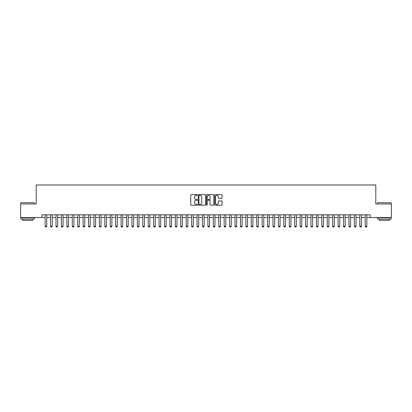 <?xml version="1.0" encoding="UTF-8"?>
<svg xmlns="http://www.w3.org/2000/svg" width="412" height="412" viewBox="0 0 412 412"><rect width="100%" height="100%" fill="white"/><g stroke="black" fill="none" stroke-linecap="round" stroke-linejoin="round"><path stroke-width="0.62" d="M197.322 194.943A0.371 0.371 0 0 0 196.946 194.572L191.292 194.572A0.53 0.53 0 0 0 190.756 195.103L190.756 204.692A0.53 0.53 0 0 0 191.292 205.222L196.946 205.222A0.371 0.371 0 0 0 197.322 204.852A0.371 0.371 0 0 0 196.946 204.476L196.215 204.476A1.705 1.705 0 0 1 194.51 202.771L194.51 201.973A1.705 1.705 0 0 1 196.215 200.268L196.946 200.268A0.371 0.371 0 0 0 197.322 199.897A0.371 0.371 0 0 0 196.946 199.526L196.215 199.526A1.705 1.705 0 0 1 194.51 197.822L194.51 197.024A1.705 1.705 0 0 1 196.215 195.319L196.946 195.319A0.371 0.371 0 0 0 197.322 194.943M221.563 198.327A0.53 0.53 0 0 0 222.094 197.791L222.094 195.103A0.53 0.53 0 0 0 221.563 194.572L215.28 194.572A0.53 0.53 0 0 0 214.745 195.103L214.745 204.692A0.53 0.53 0 0 0 215.28 205.222L221.563 205.222A0.53 0.53 0 0 0 222.094 204.692L222.094 201.442A0.53 0.53 0 0 0 221.563 200.907L218.875 200.907A0.53 0.53 0 0 0 218.339 201.442L218.339 203.054A1.427 1.427 0 0 1 216.918 204.476A1.427 1.427 0 0 1 215.491 203.054L215.491 196.74A1.427 1.427 0 0 1 216.918 195.319A1.427 1.427 0 0 1 218.339 196.74L218.339 197.791A0.53 0.53 0 0 0 218.875 198.327L221.563 198.327M41.895 217.526L20.6 217.526L20.6 203.966L36.199 203.966L36.199 184.978L375.801 184.978L375.801 203.966L391.4 203.966L391.4 217.526L370.105 217.526L370.105 214.817L41.895 214.817L41.895 217.526L45.15 217.526M205.537 195.103A0.53 0.53 0 0 0 205.001 194.572L198.718 194.572A0.53 0.53 0 0 0 198.187 195.103L198.187 204.692A0.53 0.53 0 0 0 198.718 205.222L205.001 205.222A0.53 0.53 0 0 0 205.537 204.692L205.537 195.103M206.999 194.572L213.282 194.572A0.53 0.53 0 0 1 213.813 195.103L213.813 204.692A0.53 0.53 0 0 1 213.282 205.222L210.594 205.222A0.53 0.53 0 0 1 210.058 204.692L210.058 200.804A0.53 0.53 0 0 0 209.528 200.268L207.746 200.268A0.53 0.53 0 0 0 207.21 200.804L207.21 204.852A0.371 0.371 0 0 1 206.839 205.222A0.371 0.371 0 0 1 206.463 204.852L206.463 195.103A0.53 0.53 0 0 1 206.999 194.572M46.777 217.526L50.573 217.526M52.2 217.526L55.996 217.526M57.623 217.526L61.424 217.526M63.051 217.526L66.847 217.526M68.474 217.526L72.275 217.526M73.903 217.526L77.698 217.526M79.325 217.526L83.121 217.526M84.748 217.526L88.549 217.526M90.177 217.526L93.972 217.526M95.599 217.526L99.4 217.526M101.028 217.526L104.823 217.526M106.45 217.526L110.246 217.526M111.873 217.526L115.674 217.526M117.302 217.526L121.097 217.526M122.725 217.526L126.525 217.526M128.153 217.526L131.948 217.526M133.576 217.526L137.371 217.526M138.998 217.526L142.799 217.526M144.427 217.526L148.222 217.526M149.85 217.526L153.65 217.526M155.278 217.526L159.073 217.526M160.701 217.526L164.496 217.526M166.124 217.526L169.924 217.526M171.552 217.526L175.347 217.526M176.975 217.526L180.775 217.526M182.403 217.526L186.198 217.526M187.826 217.526L191.621 217.526M193.254 217.526L197.049 217.526M198.677 217.526L202.472 217.526M204.1 217.526L207.9 217.526M209.528 217.526L213.323 217.526M214.951 217.526L218.746 217.526M220.379 217.526L224.174 217.526M225.802 217.526L229.597 217.526M231.225 217.526L235.025 217.526M236.653 217.526L240.448 217.526M242.076 217.526L245.876 217.526M247.504 217.526L251.299 217.526M252.927 217.526L256.722 217.526M258.35 217.526L262.15 217.526M263.778 217.526L267.573 217.526M269.201 217.526L273.002 217.526M274.629 217.526L278.424 217.526M280.052 217.526L283.847 217.526M285.475 217.526L289.276 217.526M290.903 217.526L294.698 217.526M296.326 217.526L300.127 217.526M301.754 217.526L305.549 217.526M307.177 217.526L310.972 217.526M312.6 217.526L316.401 217.526M318.028 217.526L321.824 217.526M323.451 217.526L327.252 217.526M328.879 217.526L332.675 217.526M334.302 217.526L338.098 217.526M339.725 217.526L343.526 217.526M345.153 217.526L348.949 217.526M350.576 217.526L354.377 217.526M356.004 217.526L359.8 217.526M361.427 217.526L365.223 217.526M366.85 217.526L370.105 217.526M199.305 195.319A0.371 0.371 0 0 0 198.929 195.69L198.929 204.105A0.371 0.371 0 0 0 199.305 204.476L200.078 204.476A1.705 1.705 0 0 0 201.782 202.771L201.782 197.024A1.705 1.705 0 0 0 200.078 195.319L199.305 195.319M210.058 196.766A1.427 1.427 0 0 0 208.637 195.345A1.427 1.427 0 0 0 207.21 196.766L207.21 198.991A0.53 0.53 0 0 0 207.746 199.526L209.528 199.526A0.53 0.53 0 0 0 210.058 198.991L210.058 196.766M46.777 214.817L46.777 226.317L46.371 227.022L45.557 227.022L45.15 226.317L45.15 214.817M45.15 226.317L46.777 226.317M21.033 202.611L34.433 202.771L21.033 202.611M27.65 219.153L20.873 219.153L20.873 217.799L34.433 217.799L34.433 219.153L27.65 219.153M32.533 219.153L32.533 220.405L22.768 220.405L22.768 219.153M377.727 202.611L391.127 202.771L377.727 202.611M384.35 219.153L377.567 219.153L377.567 217.799L391.127 217.799L391.127 219.153L384.35 219.153M389.232 219.153L389.232 220.405L379.467 220.405L379.467 219.153M52.2 214.817L52.2 226.317L51.794 227.022L50.98 227.022L50.573 226.317L50.573 214.817M50.573 226.317L52.2 226.317M57.623 214.817L57.623 226.317L57.216 227.022L56.403 227.022L55.996 226.317L55.996 214.817M55.996 226.317L57.623 226.317M63.051 214.817L63.051 226.317L62.645 227.022L61.831 227.022L61.424 226.317L61.424 214.817M61.424 226.317L63.051 226.317M68.474 214.817L68.474 226.317L68.068 227.022L67.254 227.022L66.847 226.317L66.847 214.817M66.847 226.317L68.474 226.317M73.903 214.817L73.903 226.317L73.496 227.022L72.682 227.022L72.275 226.317L72.275 214.817M72.275 226.317L73.903 226.317M79.325 214.817L79.325 226.317L78.919 227.022L78.105 227.022L77.698 226.317L77.698 214.817M77.698 226.317L79.325 226.317M84.748 214.817L84.748 226.317L84.342 227.022L83.528 227.022L83.121 226.317L83.121 214.817M83.121 226.317L84.748 226.317M90.177 214.817L90.177 226.317L89.77 227.022L88.956 227.022L88.549 226.317L88.549 214.817M88.549 226.317L90.177 226.317M95.599 214.817L95.599 226.317L95.193 227.022L94.379 227.022L93.972 226.317L93.972 214.817M93.972 226.317L95.599 226.317M101.028 214.817L101.028 226.317L100.621 227.022L99.807 227.022L99.4 226.317L99.4 214.817M99.4 226.317L101.028 226.317M106.45 214.817L106.45 226.317L106.044 227.022L105.23 227.022L104.823 226.317L104.823 214.817M104.823 226.317L106.45 226.317M111.873 214.817L111.873 226.317L111.467 227.022L110.653 227.022L110.246 226.317L110.246 214.817M110.246 226.317L111.873 226.317M117.302 214.817L117.302 226.317L116.895 227.022L116.081 227.022L115.674 226.317L115.674 214.817M115.674 226.317L117.302 226.317M122.725 214.817L122.725 226.317L122.318 227.022L121.504 227.022L121.097 226.317L121.097 214.817M121.097 226.317L122.725 226.317M128.153 214.817L128.153 226.317L127.746 227.022L126.932 227.022L126.525 226.317L126.525 214.817M126.525 226.317L128.153 226.317M133.576 214.817L133.576 226.317L133.169 227.022L132.355 227.022L131.948 226.317L131.948 214.817M131.948 226.317L133.576 226.317M138.998 214.817L138.998 226.317L138.592 227.022L137.778 227.022L137.371 226.317L137.371 214.817M137.371 226.317L138.998 226.317M144.427 214.817L144.427 226.317L144.02 227.022L143.206 227.022L142.799 226.317L142.799 214.817M142.799 226.317L144.427 226.317M149.85 214.817L149.85 226.317L149.443 227.022L148.629 227.022L148.222 226.317L148.222 214.817M148.222 226.317L149.85 226.317M155.278 214.817L155.278 226.317L154.871 227.022L154.057 227.022L153.65 226.317L153.65 214.817M153.65 226.317L155.278 226.317M160.701 214.817L160.701 226.317L160.294 227.022L159.48 227.022L159.073 226.317L159.073 214.817M159.073 226.317L160.701 226.317M166.124 214.817L166.124 226.317L165.717 227.022L164.903 227.022L164.496 226.317L164.496 214.817M164.496 226.317L166.124 226.317M171.552 214.817L171.552 226.317L171.145 227.022L170.331 227.022L169.924 226.317L169.924 214.817M169.924 226.317L171.552 226.317M176.975 214.817L176.975 226.317L176.568 227.022L175.754 227.022L175.347 226.317L175.347 214.817M175.347 226.317L176.975 226.317M182.403 214.817L182.403 226.317L181.996 227.022L181.182 227.022L180.775 226.317L180.775 214.817M180.775 226.317L182.403 226.317M187.826 214.817L187.826 226.317L187.419 227.022L186.605 227.022L186.198 226.317L186.198 214.817M186.198 226.317L187.826 226.317M193.254 214.817L193.254 226.317L192.847 227.022L192.028 227.022L191.621 226.317L191.621 214.817M191.621 226.317L193.254 226.317M198.677 214.817L198.677 226.317L198.27 227.022L197.456 227.022L197.049 226.317L197.049 214.817M197.049 226.317L198.677 226.317M204.1 214.817L204.1 226.317L203.693 227.022L202.879 227.022L202.472 226.317L202.472 214.817M202.472 226.317L204.1 226.317M209.528 214.817L209.528 226.317L209.121 227.022L208.307 227.022L207.9 226.317L207.9 214.817M207.9 226.317L209.528 226.317M214.951 214.817L214.951 226.317L214.544 227.022L213.73 227.022L213.323 226.317L213.323 214.817M213.323 226.317L214.951 226.317M220.379 214.817L220.379 226.317L219.972 227.022L219.153 227.022L218.746 226.317L218.746 214.817M218.746 226.317L220.379 226.317M225.802 214.817L225.802 226.317L225.395 227.022L224.581 227.022L224.174 226.317L224.174 214.817M224.174 226.317L225.802 226.317M231.225 214.817L231.225 226.317L230.818 227.022L230.004 227.022L229.597 226.317L229.597 214.817M229.597 226.317L231.225 226.317M236.653 214.817L236.653 226.317L236.246 227.022L235.432 227.022L235.025 226.317L235.025 214.817M235.025 226.317L236.653 226.317M242.076 214.817L242.076 226.317L241.669 227.022L240.855 227.022L240.448 226.317L240.448 214.817M240.448 226.317L242.076 226.317M247.504 214.817L247.504 226.317L247.097 227.022L246.283 227.022L245.876 226.317L245.876 214.817M245.876 226.317L247.504 226.317M252.927 214.817L252.927 226.317L252.52 227.022L251.706 227.022L251.299 226.317L251.299 214.817M251.299 226.317L252.927 226.317M258.35 214.817L258.35 226.317L257.943 227.022L257.129 227.022L256.722 226.317L256.722 214.817M256.722 226.317L258.35 226.317M263.778 214.817L263.778 226.317L263.371 227.022L262.557 227.022L262.15 226.317L262.15 214.817M262.15 226.317L263.778 226.317M269.201 214.817L269.201 226.317L268.794 227.022L267.98 227.022L267.573 226.317L267.573 214.817M267.573 226.317L269.201 226.317M274.629 214.817L274.629 226.317L274.222 227.022L273.408 227.022L273.002 226.317L273.002 214.817M273.002 226.317L274.629 226.317M280.052 214.817L280.052 226.317L279.645 227.022L278.831 227.022L278.424 226.317L278.424 214.817M278.424 226.317L280.052 226.317M285.475 214.817L285.475 226.317L285.068 227.022L284.254 227.022L283.847 226.317L283.847 214.817M283.847 226.317L285.475 226.317M290.903 214.817L290.903 226.317L290.496 227.022L289.682 227.022L289.276 226.317L289.276 214.817M289.276 226.317L290.903 226.317M296.326 214.817L296.326 226.317L295.919 227.022L295.105 227.022L294.698 226.317L294.698 214.817M294.698 226.317L296.326 226.317M301.754 214.817L301.754 226.317L301.347 227.022L300.533 227.022L300.127 226.317L300.127 214.817M300.127 226.317L301.754 226.317M307.177 214.817L307.177 226.317L306.77 227.022L305.956 227.022L305.549 226.317L305.549 214.817M305.549 226.317L307.177 226.317M312.6 214.817L312.6 226.317L312.193 227.022L311.379 227.022L310.972 226.317L310.972 214.817M310.972 226.317L312.6 226.317M318.028 214.817L318.028 226.317L317.621 227.022L316.807 227.022L316.401 226.317L316.401 214.817M316.401 226.317L318.028 226.317M323.451 214.817L323.451 226.317L323.044 227.022L322.23 227.022L321.824 226.317L321.824 214.817M321.824 226.317L323.451 226.317M328.879 214.817L328.879 226.317L328.472 227.022L327.658 227.022L327.252 226.317L327.252 214.817M327.252 226.317L328.879 226.317M334.302 214.817L334.302 226.317L333.895 227.022L333.081 227.022L332.675 226.317L332.675 214.817M332.675 226.317L334.302 226.317M339.725 214.817L339.725 226.317L339.318 227.022L338.504 227.022L338.098 226.317L338.098 214.817M338.098 226.317L339.725 226.317M345.153 214.817L345.153 226.317L344.746 227.022L343.932 227.022L343.526 226.317L343.526 214.817M343.526 226.317L345.153 226.317M350.576 214.817L350.576 226.317L350.169 227.022L349.355 227.022L348.949 226.317L348.949 214.817M348.949 226.317L350.576 226.317M356.004 214.817L356.004 226.317L355.597 227.022L354.784 227.022L354.377 226.317L354.377 214.817M354.377 226.317L356.004 226.317M361.427 214.817L361.427 226.317L361.02 227.022L360.206 227.022L359.8 226.317L359.8 214.817M359.8 226.317L361.427 226.317M366.85 214.817L366.85 226.317L366.443 227.022L365.629 227.022L365.223 226.317L365.223 214.817M365.223 226.317L366.85 226.317M20.873 203.966L20.873 202.771M23.963 217.799L23.963 217.526M31.343 217.799L31.343 217.526M34.433 203.966L34.433 202.771M377.567 203.966L377.567 202.771M380.657 217.799L380.657 217.526M388.037 217.799L388.037 217.526M391.127 203.966L391.127 202.771"/></g></svg>
